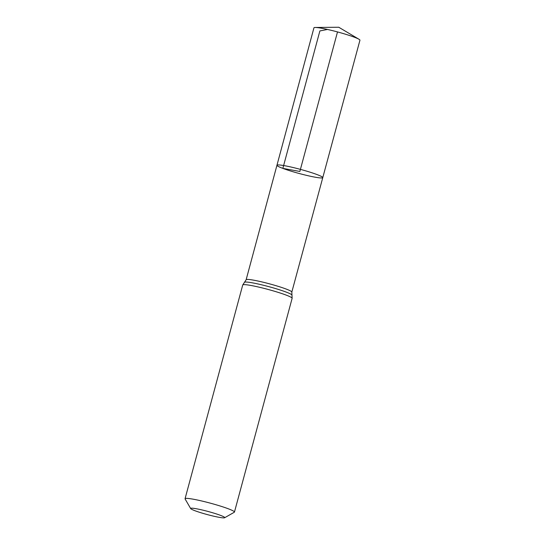 <?xml version="1.0" encoding="UTF-8"?>
<svg xmlns="http://www.w3.org/2000/svg" width="545" height="545" viewBox="0 0 545 545"><rect width="100%" height="100%" fill="white"/><g stroke="black" fill="none" stroke-linecap="round" stroke-linejoin="round"><path stroke-width="0.82" d="M276.949 165.264A23.735 2.153 15.1 0 1 300.424 169.372A23.735 2.153 15.1 0 1 322.776 177.629A23.735 2.153 15.1 0 1 307.83 175.667A23.735 2.153 15.1 0 1 282.855 168.391A23.735 2.153 15.1 0 1 276.949 165.264A23.735 2.153 15.1 0 1 300.424 169.372A23.735 2.153 15.1 0 1 322.776 177.629L359.945 40.221A23.823 2.16 15.1 0 0 358.998 39.274A23.823 2.16 15.1 0 0 354.018 37.08A23.823 2.16 15.1 0 0 315.235 27.468A23.823 2.16 15.1 0 0 313.947 27.809L246.136 279.755A23.66 2.146 15.1 0 1 269.537 283.85A23.66 2.146 15.1 0 1 291.82 292.079L322.776 177.629M195.049 510.76A17.651 1.601 15.1 0 1 190.689 508.594A17.651 1.601 15.1 0 1 208.115 511.482A17.651 1.601 15.1 0 1 224.629 517.75A17.651 1.601 15.1 0 1 212.891 515.999A17.651 1.601 15.1 0 1 195.049 510.76M190.689 508.594L185.102 498.975A25.581 2.316 15.1 0 1 185.055 498.743A25.581 2.316 15.1 0 1 210.356 503.164A25.581 2.316 15.1 0 1 234.452 512.068A25.581 2.316 15.1 0 1 234.296 512.245L224.629 517.75M337.505 31.93L299.859 171.45L282.855 168.391L319.874 30.942L327.518 29.45M185.055 498.743L242.729 285.001A25.581 2.316 15.1 0 1 268.031 289.422A25.581 2.316 15.1 0 1 292.127 298.326L291.82 292.079M242.729 285.001L244.521 282.249A24.62 2.235 15.1 0 1 268.78 286.636A24.62 2.235 15.1 0 1 291.957 295.049M244.521 282.249L246.136 279.755M234.452 512.068L292.127 298.326M358.998 39.274L338.772 27.25L315.235 27.468"/></g></svg>
